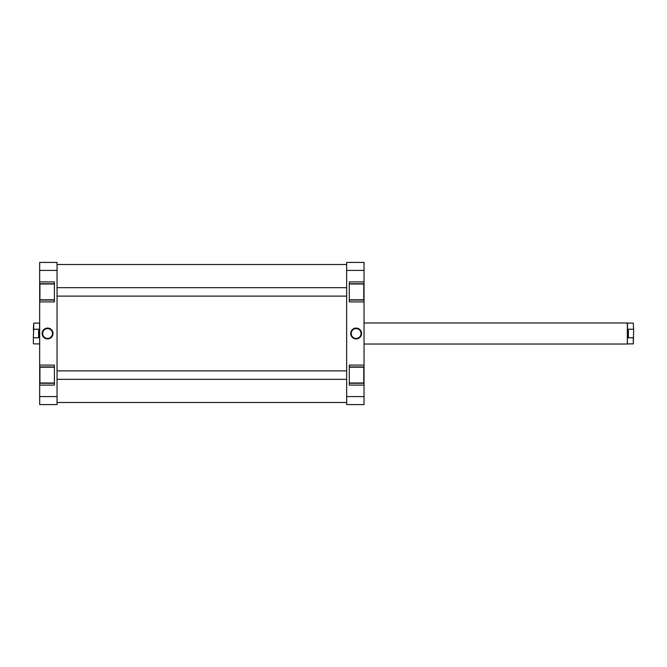 <?xml version="1.0" encoding="UTF-8"?>
<svg xmlns="http://www.w3.org/2000/svg" width="667" height="667" viewBox="0 0 667 667"><rect width="100%" height="100%" fill="white"/><g stroke="black" fill="none" stroke-linecap="round" stroke-linejoin="round"><path stroke-width="1" d="M349.3 284L363.782 284L363.782 299.8L349.3 299.8M349.3 367.2L363.782 367.2L363.782 383L349.3 383M356.145 338.936A5.436 5.436 0 0 1 350.709 333.5A5.436 5.436 0 0 1 356.145 328.064A5.436 5.436 0 0 1 361.572 333.5A5.436 5.436 0 0 1 356.145 338.936M356.145 328.598A4.902 4.902 0 0 0 351.234 333.5A4.902 4.902 0 0 0 356.145 338.402A4.902 4.902 0 0 0 361.047 333.5A4.902 4.902 0 0 0 356.145 328.598M349.3 383.258L364.04 383.258L364.04 396.59L346.665 396.59L346.665 262.414L364.04 262.414L364.04 281.899L349.3 281.899L349.3 301.909L364.04 301.909L364.04 283.742L349.3 283.742M364.04 301.909L364.04 365.091L349.3 365.091L349.3 385.101L364.04 385.101M346.665 396.59L346.665 404.586L364.04 404.586L364.04 396.59M364.04 281.899L364.04 283.742M364.04 365.091L364.04 366.942L349.3 366.942M364.04 383.258L364.04 366.942M346.665 270.41L364.04 270.41M349.3 300.058L364.04 300.058M54.411 383L39.928 383L39.928 367.2L54.411 367.2M54.411 299.8L39.928 299.8L39.928 284L54.411 284M47.565 328.064A5.436 5.436 0 0 1 53.001 333.5A5.436 5.436 0 0 1 47.565 338.936A5.436 5.436 0 0 1 42.138 333.5A5.436 5.436 0 0 1 47.565 328.064M47.565 338.402A4.902 4.902 0 0 0 52.476 333.5A4.902 4.902 0 0 0 47.565 328.598A4.902 4.902 0 0 0 42.663 333.5A4.902 4.902 0 0 0 47.565 338.402M54.411 283.742L39.67 283.742L39.67 270.41L57.045 270.41L57.045 404.586L39.67 404.586L39.67 385.101L54.411 385.101L54.411 365.091L39.67 365.091L39.67 383.258L54.411 383.258M39.67 365.091L39.67 301.909L54.411 301.909L54.411 281.899L39.67 281.899M57.045 270.41L57.045 262.414L39.67 262.414L39.67 270.41M39.67 385.101L39.67 383.258M39.67 301.909L39.67 300.058L54.411 300.058M39.67 283.742L39.67 300.058M57.045 396.59L39.67 396.59M54.411 366.942L39.67 366.942M633.65 330.215L633.283 343.897L633.283 337.777L628.381 337.777L628.381 329.223L627.464 333.5L627.464 323.103L633.283 323.103L633.65 330.215L633.283 323.103M364.04 344.03L627.33 344.03L627.33 322.97L364.04 322.97M628.381 337.777L627.464 333.5L627.33 344.03M33.35 343.53L33.35 336.785L33.35 343.53M39.67 344.03L39.536 323.103L33.717 323.103L33.717 329.223L38.619 329.223L39.536 333.5L38.619 337.777L33.717 337.777M33.717 329.223L33.35 336.785M33.35 330.215L33.717 323.103M38.619 329.223L38.619 337.777M633.283 329.223L628.381 329.223M633.65 336.785L633.283 337.777M346.665 296.115L57.045 296.115M346.665 287.685L57.045 287.685M346.665 379.315L57.045 379.315M346.665 370.885L57.045 370.885M57.045 402.484L346.665 402.484M57.045 264.516L346.665 264.516M39.536 343.897L33.717 343.897M627.464 343.897L633.283 343.897"/></g></svg>
